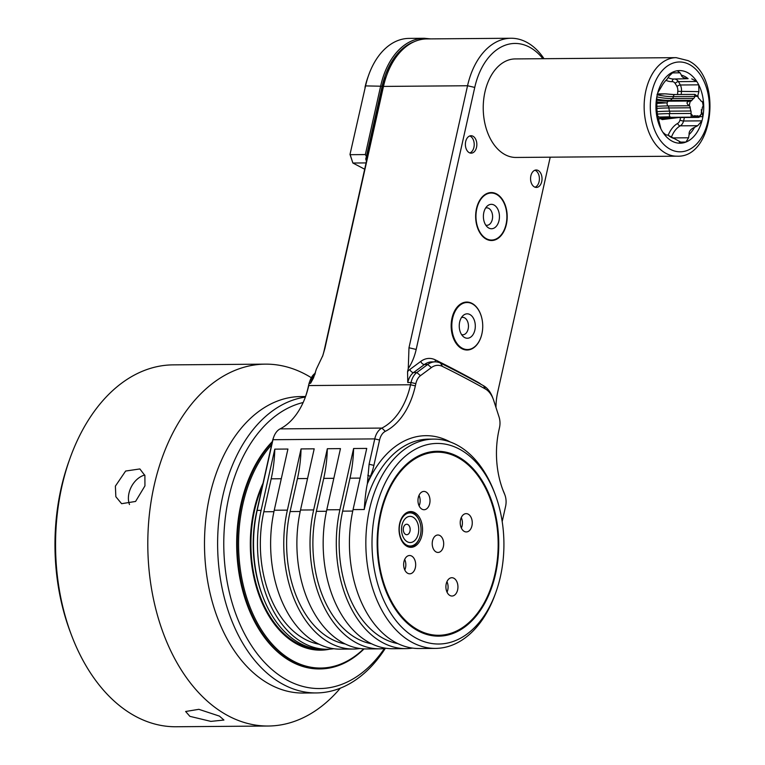 <?xml version="1.0" encoding="UTF-8"?>
<svg xmlns="http://www.w3.org/2000/svg" width="765" height="765" viewBox="0 0 765 765"><rect width="100%" height="100%" fill="white"/><g stroke="black" fill="none" stroke-linecap="round" stroke-linejoin="round"><path stroke-width="1.15" d="M495.175 494.419L494.381 492.306A104.642 68.831 89.5 0 0 456.772 444.876A104.642 68.831 89.5 0 0 433.841 439.11A104.642 68.831 89.5 0 0 366.684 526.645A104.642 68.831 89.5 0 0 412.574 642.619A104.642 68.831 89.5 0 0 435.495 648.395A104.642 68.831 89.5 0 0 495.185 594.242L495.95 592.11A100.282 65.962 89.5 0 0 495.175 494.419A100.282 65.962 89.5 0 0 459.134 448.978A100.282 65.962 89.5 0 0 375.481 510.886A100.282 65.962 89.5 0 0 416.772 638.479A100.282 65.962 89.5 0 0 495.95 592.11M333.693 648.72A104.642 68.831 -90.5 0 1 327.133 649.246L323.184 649.284A104.642 68.831 -90.5 0 1 262.653 596.088A104.642 68.831 -90.5 0 1 257.164 510.37L272.962 439.712A17.442 11.475 -90.5 0 1 273.736 437.006A17.442 11.475 -90.5 0 1 280.114 428.878A69.758 45.89 89.5 0 0 305.627 396.375A69.758 45.89 89.5 0 0 308.744 385.56L410.547 384.757A69.758 45.89 -90.5 0 1 381.917 428.075A17.442 11.475 -90.5 0 0 374.764 438.9L369.093 464.25L367.353 483.805C366.062 489.533 365.02 498.101 364.226 509.519L353.057 509.614A104.642 68.831 89.5 0 0 396.146 642.753A104.642 68.831 89.5 0 0 419.077 648.519L435.495 648.395M353.057 509.614L366.741 448.414L353.602 448.51L339.918 509.71A104.642 68.831 89.5 0 0 405.947 648.624A104.642 68.831 89.5 0 0 412.507 648.098M371.484 643.767A100.282 65.962 -90.5 0 1 316.366 511.345L323.729 478.393A104.642 68.831 89.5 0 0 327.334 448.72L313.65 509.92A104.642 68.831 89.5 0 0 379.67 648.835L366.54 648.94A104.642 68.831 -90.5 0 1 300.511 510.026L314.195 448.826L301.056 448.931L287.382 510.131L274.243 510.236L287.927 449.036L274.788 449.141L261.104 510.341L257.164 510.37L256.715 511.536L272.503 440.87A13.952 9.18 -90.5 0 1 273.134 438.708L273.736 437.006M379.67 648.835A104.642 68.831 89.5 0 0 386.239 648.299M405.947 648.624L392.808 648.73A104.642 68.831 -90.5 0 1 326.789 509.815L340.463 448.615L327.334 448.72M474.749 87.43L467.549 85.747L408.979 347.759L408.271 368.51A48.836 32.12 89.5 0 0 416.179 349.442L474.749 87.43A65.398 43.022 -90.5 0 1 542.882 58.704M502.194 521.558L505.608 506.287A13.952 9.18 89.5 0 0 504.871 494.85A13.952 9.18 89.5 0 0 504.546 494.056A73.249 48.185 -90.5 0 1 502.844 489.858A73.249 48.185 -90.5 0 1 499.01 429.853L499.507 427.616A13.952 9.18 89.5 0 0 499.048 416.963L493.674 400.353A22.673 14.918 89.5 0 0 493.234 399.101A22.673 14.918 89.5 0 0 485.364 388.974A1740.566 1144.947 89.5 0 0 442.476 366.425A22.673 14.918 89.5 0 0 431.364 367.592L420.473 375.653A13.952 9.18 89.5 0 0 415.844 383.638L415.347 385.876L410.547 384.757L411.044 382.519L407.764 382.538L407.573 371.637L408.271 368.51M305.321 397.217A73.249 48.185 89.5 0 0 308.285 386.727L309.242 383.322A17.442 11.475 -90.5 0 1 310.026 380.616A17.442 11.475 -90.5 0 1 315.027 373.339L315.467 373.024M386.631 75.467L385.713 78.02A65.398 43.022 89.5 0 0 382.796 88.157L383.475 86.416L467.549 85.747A70.638 46.464 -90.5 0 1 510.991 38.25L426.927 38.919A70.638 46.464 89.5 0 0 386.631 75.467A70.638 46.464 89.5 0 0 383.475 86.416L324.905 348.429L322.849 355.495L316.328 369.237L313.526 377.92L310.552 383.313L309.242 383.322L308.792 384.489A13.952 9.18 -90.5 0 1 309.414 382.318L310.026 380.616M510.991 38.25A70.638 46.464 -90.5 0 1 544.02 58.695M504.871 494.85L504.231 493.157A17.442 11.475 -90.5 0 0 503.829 492.163A69.758 45.89 -90.5 0 1 502.529 488.998M367.669 482.38L370.327 476.356A47.086 30.973 -90.5 0 0 373.894 465.369L379.564 440.028A13.952 9.18 89.5 0 1 385.292 431.364A73.249 48.185 -90.5 0 0 415.347 385.876M380.368 513.449A92.431 60.808 -90.5 0 1 384.499 499.124A92.431 60.808 -90.5 0 1 462.29 459.268A92.431 60.808 -90.5 0 1 495.538 573.999A92.431 60.808 -90.5 0 1 443.843 635.782A92.431 60.808 -90.5 0 1 385.206 589.165A92.431 60.808 -90.5 0 1 380.368 513.449M384.422 499.335A91.561 60.234 -90.5 0 1 436.576 452.172A91.561 60.234 -90.5 0 1 436.901 452.172M438.68 635.285A91.561 60.234 -90.5 0 0 494.993 573.712A91.561 60.234 89.5 0 0 437.226 452.163A91.561 60.234 89.5 0 0 380.913 513.736A91.561 60.234 -90.5 0 0 438.68 635.285L438.02 635.294A91.561 60.234 -90.5 0 1 385.13 588.954M443.384 546.583A8.721 5.738 89.5 0 0 441.558 536.973A8.721 5.738 89.5 0 0 434.998 536.217A8.721 5.738 89.5 0 0 432.521 540.865A8.721 5.738 -90.5 0 0 435.122 551.278A8.721 5.738 -90.5 0 0 443.384 546.583M453.855 578.225A9.161 6.024 -90.5 0 1 457.872 588.371A9.161 6.024 -90.5 0 1 451.991 596.031A9.161 6.024 -90.5 0 1 449.983 595.524A9.161 6.024 -90.5 0 1 445.976 585.378A9.161 6.024 -90.5 0 1 451.847 577.718A9.161 6.024 -90.5 0 1 453.855 578.225M415.366 567.659A9.161 6.024 -90.5 0 1 409.734 573.817A9.161 6.024 -90.5 0 1 403.958 561.663A9.161 6.024 -90.5 0 1 409.591 555.505A9.161 6.024 -90.5 0 1 415.366 567.659M422.051 509.222A9.161 6.024 -90.5 0 1 418.044 499.076A9.161 6.024 -90.5 0 1 423.915 491.417A9.161 6.024 -90.5 0 1 425.923 491.924A9.161 6.024 -90.5 0 1 429.94 502.07A9.161 6.024 -90.5 0 1 424.059 509.729A9.161 6.024 -90.5 0 1 422.051 509.222M460.54 519.789A9.161 6.024 -90.5 0 1 466.172 513.631A9.161 6.024 -90.5 0 1 471.948 525.785A9.161 6.024 -90.5 0 1 466.315 531.943A9.161 6.024 -90.5 0 1 460.54 519.789M414.563 512.55A17.872 11.762 89.5 0 0 410.652 511.565A17.872 11.762 89.5 0 0 399.177 526.521A17.872 11.762 89.5 0 0 407.018 546.334A17.872 11.762 89.5 0 0 410.929 547.319A17.872 11.762 89.5 0 0 422.404 532.364A17.872 11.762 89.5 0 0 414.563 512.55M446.951 581.649A9.161 6.024 -90.5 0 1 447.037 592.187M404.695 559.435A9.161 6.024 -90.5 0 1 405.517 567.735A9.161 6.024 -90.5 0 1 404.781 569.963M419.019 495.347A9.161 6.024 -90.5 0 1 419.105 505.885M461.276 517.561A9.161 6.024 -90.5 0 1 462.098 525.861A9.161 6.024 -90.5 0 1 461.362 528.099M407.735 546.679A17.442 11.475 89.5 0 0 409.619 546.899A17.442 11.475 89.5 0 0 419.564 537.872A17.442 11.475 89.5 0 0 419.641 537.652M419.507 521.099A17.442 11.475 89.5 0 0 419.43 520.879A17.442 11.475 89.5 0 0 409.342 512.015A17.442 11.475 89.5 0 0 407.458 512.263M420.454 534.878A16.572 10.901 89.5 0 0 419.583 521.309A16.572 10.901 89.5 0 0 409.074 512.952A16.572 10.901 89.5 0 0 399.808 524.025A16.572 10.901 89.5 0 0 405.775 544.584A16.572 10.901 89.5 0 0 419.717 537.441A16.572 10.901 89.5 0 0 420.454 534.878M401.988 525.163A13.082 8.606 89.5 0 0 407.372 541.811A13.082 8.606 89.5 0 0 418.283 533.731A13.082 8.606 89.5 0 0 412.899 517.092A13.082 8.606 89.5 0 0 401.988 525.163M403.461 527.764A5.231 3.443 89.5 0 0 405.613 534.419A5.231 3.443 89.5 0 0 409.983 531.187A5.231 3.443 -90.5 0 0 407.822 524.532A5.231 3.443 -90.5 0 0 403.461 527.764M415.844 383.638L411.044 382.519A17.442 11.475 -90.5 0 1 416.829 372.536L427.721 364.475L431.364 367.592M550.217 157.188L497.671 392.282A48.836 32.12 89.5 0 0 495.969 407.458M469.27 152.684A8.721 5.738 -90.5 0 1 465.445 143.017A8.721 5.738 -90.5 0 1 471.039 135.73A8.721 5.738 -90.5 0 1 472.952 136.208A8.721 5.738 -90.5 0 1 476.777 145.876A8.721 5.738 -90.5 0 1 471.173 153.163A8.721 5.738 -90.5 0 1 469.27 152.684M534.458 186.956A8.721 5.738 -90.5 0 1 530.633 177.289A8.721 5.738 -90.5 0 1 536.236 169.993A8.721 5.738 -90.5 0 1 538.139 170.48A8.721 5.738 -90.5 0 1 541.964 180.138A8.721 5.738 -90.5 0 1 536.37 187.435A8.721 5.738 -90.5 0 1 534.458 186.956M481.663 317.561A23.983 15.778 89.5 0 0 472.005 303.38A23.983 15.778 89.5 0 0 466.755 302.06A23.983 15.778 89.5 0 0 451.36 322.113A23.983 15.778 89.5 0 0 461.878 348.697A23.983 15.778 89.5 0 0 467.138 350.016A23.983 15.778 89.5 0 0 481.797 334.276M496.485 193.88A23.983 15.778 89.5 0 0 491.235 192.56A23.983 15.778 89.5 0 0 475.84 212.613A23.983 15.778 89.5 0 0 486.358 239.196A23.983 15.778 89.5 0 0 491.608 240.516A23.983 15.778 89.5 0 0 507.004 220.454A23.983 15.778 89.5 0 0 496.485 193.88M505.235 154.74A49.266 32.407 -90.5 0 1 483.623 100.139A49.266 32.407 -90.5 0 1 515.247 58.924L676.164 57.652A49.266 32.407 -90.5 0 0 644.541 98.867A49.266 32.407 -90.5 0 0 666.143 153.469A49.266 32.407 -90.5 0 0 676.939 156.184L516.031 157.456A49.266 32.407 -90.5 0 1 505.235 154.74M493.234 399.101L492.593 397.408A26.163 17.213 89.5 0 0 483.518 385.723A1744.057 1147.242 89.5 0 0 440.544 363.136A26.163 17.213 89.5 0 0 435.132 361.855A26.163 17.213 89.5 0 0 427.721 364.475L424.441 364.503A3.49 2.372 53.5 0 1 420.798 361.386A29.653 19.508 -90.5 0 1 435.323 359.866A1747.547 1149.537 -90.5 0 1 478.383 382.5A29.653 19.508 -90.5 0 1 481.07 384.365M469.729 135.969A8.721 5.738 -90.5 0 1 470.322 136.227A8.721 5.738 -90.5 0 1 474.214 144.891A8.721 5.738 -90.5 0 1 469.863 152.943M534.917 170.241A8.721 5.738 -90.5 0 1 535.519 170.499A8.721 5.738 -90.5 0 1 539.402 179.163A8.721 5.738 -90.5 0 1 535.051 187.215M470.714 303.141A23.514 15.463 -90.5 0 1 472.235 303.82A23.514 15.463 -90.5 0 1 482.725 327.114A23.514 15.463 -90.5 0 1 471.077 348.869A23.514 15.463 -90.5 0 1 462.309 348.247A23.514 15.463 -90.5 0 1 452.392 319.483A23.514 15.463 -90.5 0 1 470.714 303.141L469.461 302.701A23.983 15.778 89.5 0 0 466.258 302.07M466.64 350.007A23.983 15.778 89.5 0 0 469.834 349.328L471.077 348.869M469.853 314.501A12.211 8.033 -90.5 0 1 474.883 330.031A12.211 8.033 -90.5 0 1 464.69 337.566A12.211 8.033 89.5 0 1 463.303 336.61A12.211 8.033 89.5 0 1 463.141 315.524A12.211 8.033 89.5 0 1 469.853 314.501M461.458 317.551A8.721 5.738 89.5 0 1 462.653 317.351A8.721 5.738 89.5 0 1 464.565 317.829A8.721 5.738 -90.5 0 1 468.39 327.497A8.721 5.738 -90.5 0 1 462.787 334.793A8.721 5.738 -90.5 0 1 461.591 334.611M494.859 193.65A23.514 15.463 -90.5 0 1 496.389 194.32A23.514 15.463 -90.5 0 1 506.879 217.623A23.514 15.463 -90.5 0 1 495.223 239.369A23.514 15.463 -90.5 0 1 486.454 238.757A23.514 15.463 -90.5 0 1 476.538 209.983A23.514 15.463 -90.5 0 1 494.859 193.65L493.616 193.201A23.983 15.778 89.5 0 0 490.575 192.579M490.958 240.497A23.983 15.778 89.5 0 0 493.98 239.837L495.223 239.369M493.999 205.001A12.211 8.033 -90.5 0 1 499.029 220.54A12.211 8.033 -90.5 0 1 488.845 228.075A12.211 8.033 89.5 0 1 487.458 227.109A12.211 8.033 89.5 0 1 487.286 206.024A12.211 8.033 89.5 0 1 493.999 205.001M485.603 208.051A8.721 5.738 89.5 0 1 486.798 207.851A8.721 5.738 89.5 0 1 488.711 208.338A8.721 5.738 -90.5 0 1 492.536 217.996A8.721 5.738 -90.5 0 1 486.942 225.293A8.721 5.738 -90.5 0 1 485.746 225.111M691.751 78.872L696.791 81.492A36.318 23.887 89.5 0 1 698.722 84.838A36.318 23.887 -90.5 0 1 702.892 116.672A36.318 23.887 89.5 0 1 701.954 120.86A36.318 23.887 -90.5 0 1 685.928 142.07A36.318 23.887 89.5 0 1 683.069 142.912A36.318 23.887 -90.5 0 1 662.873 132.297A36.318 23.887 89.5 0 1 660.95 128.941A36.318 23.887 -90.5 0 1 656.781 97.117A36.318 23.887 89.5 0 1 657.718 92.919A36.318 23.887 -90.5 0 1 673.745 71.709A36.318 23.887 89.5 0 1 676.604 70.877A36.318 23.887 -90.5 0 1 696.791 81.492L678.402 81.635A36.318 23.887 -90.5 0 1 680.334 84.992A8.721 5.738 -90.5 0 1 681.452 91.762A26.163 17.213 89.5 0 0 681.252 94.497M688.118 78.69C683.9 78.25 681.653 77.064 681.376 75.142A32.197 21.181 -90.5 0 1 688.118 78.69L673.764 79.025A26.163 17.213 89.5 0 1 668.122 77.628M681.376 75.142L680.066 72.828L671.842 72.895M680.066 72.828L677.293 70.801M665.081 93.837L659.373 93.885A13.168 8.664 89.5 0 0 657.384 94.258M677.905 117.265A2.525 1.664 89.5 0 0 678.67 117.542L662.174 119.589L660.482 118.565M665.98 80.306A28.774 18.934 89.5 0 0 672.225 81.645A6.101 4.016 -90.5 0 1 675.208 83.481A33.708 22.166 -90.5 0 1 676.996 86.588A2.62 1.186 153.1 0 1 680.334 84.992L698.722 84.838L698.894 91.628L697.823 95.596A32.197 21.181 -90.5 0 1 698.311 97.748M701.266 109.768L702.892 116.672L699.717 116.691M697.823 95.596L697.575 96.151M684.369 117.494A36.318 23.887 -90.5 0 1 683.566 121.004L701.954 120.86L697.709 125.699L694.496 127.363A32.197 21.181 -90.5 0 1 689.141 134.449L688.577 137.786L685.928 142.07L679.368 142.127M694.496 127.363C690.566 129.161 688.777 131.523 689.141 134.449M666.114 134.927L667.969 135.128L682.332 142.979M665.952 134.917L662.873 132.297M674.711 138.666A32.197 21.181 -90.5 0 1 667.969 135.128M660.95 128.941L658.263 118.212A32.197 21.181 -90.5 0 1 656.867 107.578L656.781 97.117M657.718 92.919L661.591 86.455A32.197 21.181 -90.5 0 1 666.946 79.369L669.193 76.012L673.745 71.709M668.792 116.835A86.388 65.044 91.7 0 1 670.035 116.806A2.525 1.664 89.5 0 0 671.048 117.313L658.914 118.967L660.511 117.944L668.792 116.835M658.397 119.101L658.914 118.967M660.511 117.944L657.795 116.156M659.707 117.035L668.782 116.825L659.985 117.504M656.494 104.002L656.925 103.418L665.942 102.892A86.388 18.57 168.5 0 1 667.195 102.873A2.525 1.664 89.5 0 0 667.988 105.933A86.636 18.628 -11.5 0 0 656.743 106.345M656.925 103.418L657.25 101.984L656.389 100.875M657.25 101.984L665.942 102.873L656.963 102.692M657.039 94.391L664.89 93.846L673.755 94.544A86.388 53.569 -136.8 0 0 674.931 94.554M665.885 93.875L672.741 94.525L665.923 93.885M702.155 101.429L702.146 101.401A2.63 1.731 -90.5 0 1 701.993 101.42A2.63 1.731 -90.5 0 1 700.692 100.559A9.199 6.053 -90.5 0 0 698.933 98.542A2.63 1.731 -90.5 0 1 697.996 96.658A10.461 6.885 89.5 0 0 694.687 96.553A2.63 1.731 -90.5 0 1 693.721 98.379L672.368 98.551A9.199 6.053 89.5 0 0 670.57 100.464A87.353 54.172 43.2 0 1 656.504 99.077M693.721 98.379A9.199 6.053 -90.5 0 0 691.914 100.301A2.63 1.731 -90.5 0 1 690.699 101.085A2.63 1.731 -90.5 0 1 690.46 101.057A10.461 6.885 89.5 0 0 689.399 105.809A2.63 1.731 -90.5 0 1 690.24 107.788A9.199 6.053 -90.5 0 0 690.9 110.992A2.63 1.731 -90.5 0 1 690.929 113.344A10.461 6.885 89.5 0 0 693.587 116.376A2.63 1.731 -90.5 0 1 694.716 115.716A2.63 1.731 -90.5 0 1 695.079 115.773A9.199 6.053 -90.5 0 0 696.332 115.964A9.199 6.053 -90.5 0 0 697.278 115.84A2.63 1.731 -90.5 0 1 697.556 115.802A2.63 1.731 -90.5 0 1 698.761 116.529A10.461 6.885 89.5 0 0 701.467 113.66A2.63 1.731 -90.5 0 1 701.534 111.308A9.199 6.053 -90.5 0 0 702.241 108.142A2.63 1.731 -90.5 0 1 703.131 106.22A10.461 6.885 89.5 0 0 702.222 101.621A10.461 6.885 89.5 0 0 702.146 101.401L701.773 101.401M690.929 113.344L691.273 117.16L693.587 116.376M698.761 116.529L698.847 117.38L678.67 117.542M693.1 116.653L698.741 116.605C698.856 118.001 699.745 117.055 701.419 113.746L701.467 113.66M690.46 101.057L690.317 101.047C686.329 101.697 685.976 103.265 689.265 105.761L689.399 105.809M690.317 101.047L668.753 101.171A2.525 1.664 89.5 0 0 667.195 102.873A86.388 53.569 43.2 0 1 665.942 102.873M697.996 96.658L694.869 94.391L694.687 96.553M308.285 386.727L308.792 384.489M363.662 648.873A123.394 81.166 -90.5 0 1 293.674 661.247A123.394 81.166 -90.5 0 1 239.522 562.715A123.394 81.166 -90.5 0 1 271.632 444.771M364.054 648.892A124.265 81.74 -90.5 0 1 320.057 668.926A124.265 81.74 -90.5 0 1 292.832 662.079A124.265 81.74 -90.5 0 1 238.154 561.443A124.265 81.74 -90.5 0 1 272.158 442.419M263.007 483.384A104.642 68.831 89.5 0 0 258.637 493.96M259.44 596.327A104.642 68.831 89.5 0 0 296.973 643.537A104.642 68.831 89.5 0 0 319.904 649.303A104.642 68.831 89.5 0 0 320.229 649.303M329.878 649.141A105.513 69.405 -90.5 0 1 297.451 644.36A105.513 69.405 -90.5 0 1 259.526 596.537A105.513 69.405 -90.5 0 1 258.713 493.75A105.513 69.405 -90.5 0 1 263.055 483.174M319.904 649.303L320.564 649.303A104.642 68.831 89.5 0 1 254.544 510.389A104.642 68.831 -90.5 0 1 262.376 486.215M320.564 649.303A104.642 68.831 89.5 0 0 321.874 649.275M256.715 511.536A101.152 66.536 89.5 0 0 262.012 594.395L262.653 596.088M327.133 649.246A104.642 68.831 -90.5 0 1 261.104 510.341M318.938 644.187A100.282 65.962 -90.5 0 1 263.82 511.766L271.193 478.814A104.642 68.831 89.5 0 0 274.788 449.141M359.961 648.51A104.642 68.831 -90.5 0 1 353.401 649.045L340.262 649.141A104.642 68.831 -90.5 0 1 274.243 510.236M353.401 649.045A104.642 68.831 -90.5 0 1 287.382 510.131M345.216 643.977A100.282 65.962 -90.5 0 1 290.098 511.556L297.461 478.603A104.642 68.831 89.5 0 0 301.056 448.931M272.359 441.539A124.265 81.74 89.5 0 0 237.427 560.659A124.265 81.74 89.5 0 0 292.173 662.079A124.265 81.74 89.5 0 0 319.407 668.935A124.265 81.74 89.5 0 0 319.732 668.926M303.141 402.524A143.887 94.65 89.5 0 0 224.088 531.857A143.887 94.65 89.5 0 0 288.032 680.62A143.887 94.65 89.5 0 0 384.374 648.548M305.359 397.102A148.247 97.518 89.5 0 0 218.235 526.942A148.247 97.518 89.5 0 0 283.825 684.761A148.247 97.518 89.5 0 0 316.308 692.937A148.247 97.518 89.5 0 0 385.254 648.443M316.308 692.937L303.17 693.042A148.247 97.518 -90.5 0 1 270.695 684.866A148.247 97.518 89.5 0 1 205.689 520.563A148.247 97.518 89.5 0 1 300.827 396.557L305.56 396.519M311.326 377.719A180.942 119.024 89.5 0 0 305.044 374.114A180.942 119.024 89.5 0 0 265.388 364.14A180.942 119.024 89.5 0 0 149.261 515.495A180.942 119.024 89.5 0 0 228.611 716.04A180.942 119.024 89.5 0 0 268.257 726.023A180.942 119.024 89.5 0 0 340.32 688.165M189.892 716.346L185.627 711.488L198.871 709.327L219.45 716.116L223.925 720.047L210.872 721.385L189.892 716.346M268.257 726.023L176.017 726.75A180.942 119.024 -90.5 0 1 136.371 716.776A180.942 119.024 -90.5 0 1 71.336 634.768A180.942 119.024 -90.5 0 1 69.94 458.493A180.942 119.024 -90.5 0 1 173.148 364.867L265.388 364.14M115.381 486.129L125.642 471.039L139.871 468.945L144.891 475.514L144.939 485.89L135.577 501.448L121.606 503.686L115.85 496.724L115.381 486.129M71.336 634.768L70.217 631.804A174.841 115.008 -90.5 0 1 68.869 461.477L69.94 458.493M144.748 475.036A19.622 13.942 117.7 0 0 128.96 493.262A19.622 13.942 -62.3 0 0 129.495 504.537M382.796 88.157L324.226 350.179A48.836 32.12 -90.5 0 1 322.428 356.643M364.676 169.218L352.875 163.022L366.091 162.916M349.997 154.444L365.565 85.9L349.997 154.444L352.875 163.022L350.188 154.693L365.345 154.578L366.425 156.462L365.737 159.024L366.464 161.243M402.132 50.098A67.148 44.169 89.5 0 0 385.034 76.031M370.461 143.858A15.262 10.041 -90.5 0 1 371.647 137.796L371.341 138.656A13.512 8.893 89.5 0 0 370.27 144.671M371.647 137.796A15.262 10.041 -90.5 0 1 372.058 136.763M366.435 156.433L382.118 86.254L366.435 156.395M364.991 87.353A66.278 43.595 -90.5 0 1 367.955 77.074L368.72 74.951A70.638 46.464 -90.5 0 1 409.007 38.403L424.173 38.279A70.638 46.464 89.5 0 0 380.721 85.776L365.345 154.578M414.525 41.587A69.146 45.479 89.5 0 0 385.206 75.544A69.146 45.479 89.5 0 0 382.118 86.244L365.565 85.9A70.638 46.464 -90.5 0 1 368.72 74.951M397.752 643.566A100.282 65.962 -90.5 0 1 342.634 511.144L350.007 478.182A104.642 68.831 89.5 0 0 353.602 448.51M313.65 509.92L300.511 510.026M379.564 440.028L374.764 438.9L272.962 439.712L272.503 440.87M339.918 509.71L326.789 509.815M385.292 431.364L381.917 428.075L280.114 428.878M503.829 492.163L504.546 494.056M367.353 483.805A108.133 71.126 -90.5 0 1 450.298 442.007M364.226 509.519A104.642 68.831 -90.5 0 1 428.591 439.148L433.841 439.11M367.793 475.275L370.327 476.356M369.093 464.25L373.894 465.369M407.764 382.538A17.442 11.475 -90.5 0 1 413.549 372.565L416.829 372.536L420.473 375.653M407.573 371.637A20.932 13.77 -90.5 0 1 409.906 369.447L420.798 361.386M435.132 361.855L431.852 361.883A26.163 17.213 -90.5 0 0 424.441 364.503L413.549 372.565A3.49 2.372 53.5 0 1 409.906 369.447M483.518 385.723L485.364 388.974M440.544 363.136L442.476 366.425M435.438 361.855A3.49 2.496 116.2 0 1 435.323 359.866M416.179 349.442L408.979 347.759M689.322 64.461A44.906 29.539 -90.5 0 1 707.816 121.597A44.906 29.539 -90.5 0 1 670.35 149.328A44.906 29.539 -90.5 0 1 651.856 92.183A44.906 29.539 -90.5 0 1 689.322 64.461M674.52 79.015A8.721 5.738 -90.5 0 1 678.402 81.635A2.62 1.367 147 0 0 675.208 83.481M672.225 81.645A2.62 1.97 87.6 0 1 674.003 79.025M680.592 117.523A33.708 22.166 -90.5 0 1 679.999 120.019A6.101 4.016 -90.5 0 1 677.694 123.394A28.774 18.934 89.5 0 0 668.18 135.271M676.996 86.588A6.101 4.016 -90.5 0 1 677.79 91.331A28.774 18.934 89.5 0 0 677.56 94.525M677.79 91.331L698.894 91.628M679.999 120.019A2.62 0.765 -164.9 0 0 683.566 121.004A8.721 5.738 -90.5 0 1 680.267 125.833A26.163 17.213 89.5 0 0 671.46 137.059M677.694 123.394A2.62 1.855 -119.3 0 0 680.267 125.833L697.709 125.699M688.577 137.786L673.162 137.91M670.484 117.322A86.636 65.235 -88.3 0 0 662.012 119.35M689.265 105.761L667.988 105.933A2.63 1.731 -90.5 0 1 668.897 107.951A9.199 6.053 89.5 0 0 669.557 111.164A2.63 1.731 -90.5 0 1 669.557 113.603A2.525 1.664 89.5 0 0 670.035 116.806A86.388 18.57 -11.5 0 0 668.782 116.816M690.833 113.44L669.557 113.603A86.636 18.628 -11.5 0 0 657.422 114.071M690.9 110.992L669.557 111.164A87.353 18.781 -11.5 0 0 657.116 111.652M690.24 107.788L668.897 107.951A87.353 18.781 -11.5 0 0 656.896 108.41M669.05 101.21A2.525 1.664 89.5 0 0 668.753 101.171L656.427 100.081A86.636 53.722 43.2 0 0 668.467 101.21M691.914 100.301L670.57 100.464A2.63 1.731 -90.5 0 1 669.777 101.162M675.017 94.554A2.525 1.664 89.5 0 0 674.969 94.554A2.525 1.664 89.5 0 0 673.353 96.629A2.63 1.731 -90.5 0 1 672.368 98.551A87.353 54.172 43.2 0 1 656.829 96.859M694.63 96.457L673.353 96.629A86.636 53.722 43.2 0 1 657.25 94.793M695.079 115.773L694.362 115.783M281.281 478.727L271.193 478.814M307.559 478.517L297.461 478.603M300.196 511.479L290.098 511.556M273.927 511.689L263.82 511.766M324.226 350.179L324.905 348.429M382.118 86.263L385.206 75.544M314.998 374.506A17.442 11.475 89.5 0 0 310.552 383.313M360.095 478.106L350.007 478.182M352.742 511.058L342.634 511.144M333.827 478.316L323.729 478.393M326.473 511.269L316.366 511.345M437.226 452.163L436.576 452.172M408.347 546.908L409.619 546.899M408.07 512.024L409.342 512.015M676.164 57.652L688.06 60.626C722.696 76.127 714.175 158.192 676.939 156.184M694.869 94.391L672.932 94.535M665.904 93.885L672.406 94.516M702.222 101.621L701.687 101.382M696.332 115.964L693.979 115.984M691.273 117.16L671.048 117.313M319.407 668.935L320.057 668.926M424.173 38.279L430.552 38.891"/></g></svg>

